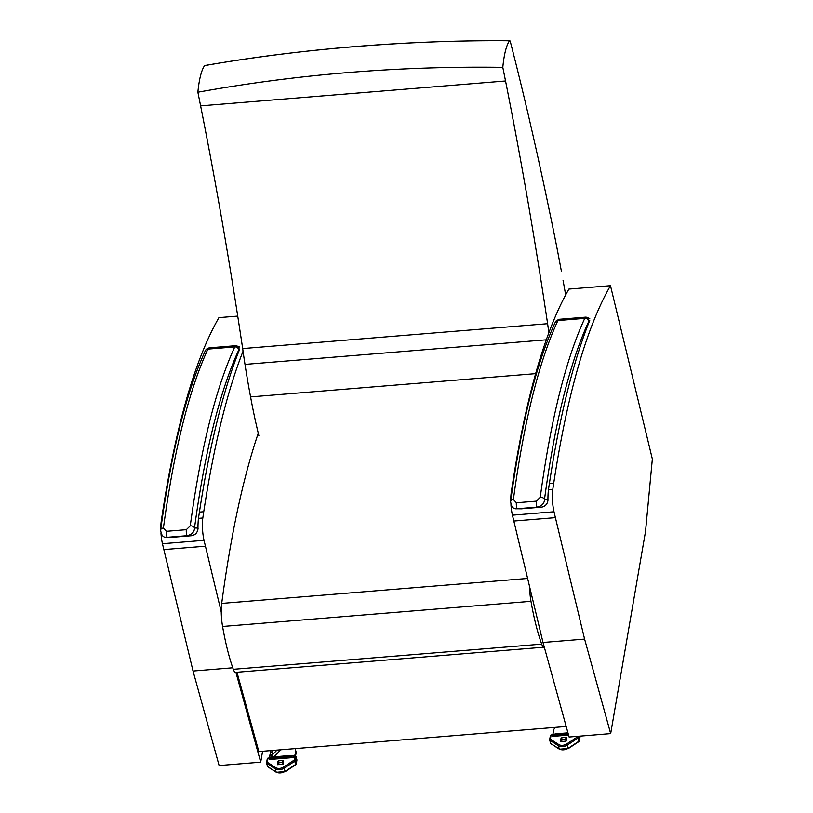 <?xml version="1.0" encoding="UTF-8"?>
<svg xmlns="http://www.w3.org/2000/svg" width="813" height="813" viewBox="0 0 813 813"><rect width="100%" height="100%" fill="white"/><g stroke="black" fill="none" stroke-linecap="round" stroke-linejoin="round"><path stroke-width="1.22" d="M561.437 271.471A707.33 158.596 85.3 0 0 549.344 210.608A1345.566 301.714 85.3 0 0 510.361 41.748A3.567 0.803 85.3 0 0 509.69 40.65A3.567 0.803 85.3 0 0 509.517 40.752C412.547 39.817 299.845 48.739 204.581 65.619A3.567 0.803 -94.7 0 1 204.734 65.528A3.567 0.803 -94.7 0 1 204.886 65.568M509.517 40.752A75.894 17.012 85.3 0 0 502.81 67.347L505.544 80.975A1424.335 319.367 -94.7 0 1 547.616 323.696A190.862 42.794 85.3 0 0 548.897 332.741M565.645 294.956L564.954 290.871A707.33 158.596 85.3 0 0 563.074 280.383M502.81 67.347A1483.41 1281.43 -161.4 0 0 197.874 92.215A75.894 17.012 -94.7 0 1 204.581 65.619M258.869 435.646A227.691 51.056 -94.7 0 1 250.577 396.907A282.294 63.302 -94.7 0 1 244.998 364.397A190.862 42.794 -94.7 0 1 242.681 348.574A1424.335 319.367 85.3 0 0 200.608 105.853L197.874 92.215M250.577 396.907L535.676 373.645M242.681 348.574L547.616 323.696M529.659 586.884A21.524 4.827 85.3 0 0 530.97 601.315C533.968 618.297 537.545 632.575 541.712 644.14A14.228 3.191 85.3 0 0 543.988 647.199L235.587 672.351A14.228 3.191 -94.7 0 1 233.311 669.302C229.144 657.727 225.567 643.459 222.569 626.477A21.524 4.827 -94.7 0 1 221.695 603.409C230.872 534.68 243.067 477.953 258.27 433.227M205.252 350.881C186.096 392.76 171.228 452.475 160.649 530.005L160.649 530.005A3.567 2.429 7.7 0 1 160.649 530.005C161.187 535.269 163.24 537.708 166.787 537.322L187.366 535.676C192.071 534.395 194.449 531.844 194.5 528.013A3.567 2.429 -172.3 0 0 190.262 525.859L186.319 529.7L166.401 531.326L163.413 528.044A761.669 170.781 -94.7 0 1 207.925 349.102A14.268 3.201 -94.7 0 1 208.311 348.462A3.567 3.374 -141.9 0 0 205.963 349.702L205.252 350.881A3.567 3.232 24.8 0 1 207.925 349.102L234.784 346.907A3.567 3.232 24.8 0 1 238.809 349.905A10.701 2.398 -94.7 0 1 239.093 349.427A3.567 3.374 -141.9 0 0 235.16 346.267A14.268 3.201 85.3 0 0 234.784 346.907A761.669 170.781 85.3 0 0 190.262 525.859M239.093 349.427A15.335 3.435 -94.7 0 1 239.774 348.94A859.768 192.783 85.3 0 0 198.413 518.735A30.233 6.778 85.3 0 0 197.966 528.064A3.567 1.179 -0 0 1 198.067 528.348C197.559 532.708 195.323 535.167 191.38 535.737A3.567 0.803 85.3 0 0 191.38 535.737L171.452 537.363A3.567 0.803 85.3 0 0 171.452 537.363L167.448 537.302A3.567 0.803 -94.7 0 1 166.543 535.157A3.567 0.803 -94.7 0 1 166.401 531.326M160.649 530.005A3.567 2.429 7.7 0 1 163.413 528.044M238.809 349.905A758.102 169.988 -94.7 0 0 194.5 528.013L197.966 528.064C197.803 532.332 195.598 534.893 191.36 535.737L171.452 537.363M589.079 320.881A15.335 3.435 -94.7 0 1 589.75 320.393A859.768 192.783 85.3 0 0 548.389 490.188A30.233 6.778 85.3 0 0 547.942 499.517C547.779 503.786 545.584 506.347 541.336 507.19L521.418 508.816A3.567 0.803 85.3 0 0 521.438 508.816L516.773 508.775L537.352 507.129C542.047 505.849 544.425 503.288 544.486 499.467A3.567 2.429 -172.3 0 0 540.249 497.302L536.306 501.154L516.377 502.78L513.389 499.497A761.669 170.781 -94.7 0 1 557.911 320.546A14.268 3.201 -94.7 0 1 558.287 319.905A3.567 3.374 -141.9 0 0 555.95 321.145L555.238 322.334A3.567 3.232 24.8 0 1 557.911 320.546L584.76 318.361A3.567 3.232 24.8 0 1 588.795 321.359A10.701 2.398 -94.7 0 1 589.079 320.881A3.567 3.374 -141.9 0 0 585.136 317.72A14.268 3.201 85.3 0 0 584.76 318.361A761.669 170.781 85.3 0 0 540.249 497.302M588.795 321.359A758.102 169.988 -94.7 0 0 544.486 499.467L547.942 499.517A3.567 1.179 -0 0 1 548.043 499.792C547.535 504.162 545.31 506.621 541.356 507.19A3.567 0.803 85.3 0 0 541.356 507.19L517.424 508.755A3.567 0.803 -94.7 0 1 516.529 506.611A3.567 0.803 -94.7 0 1 516.377 502.78M555.238 322.334C536.072 364.214 521.204 423.919 510.625 501.458A3.567 2.429 7.7 0 1 510.625 501.458L510.625 501.458A3.567 2.429 7.7 0 1 513.389 499.497M520.767 508.836L521.438 508.816M566.295 740.064L565.807 737.35L565.96 741.161M561.783 737.98L561.092 738.041L560.472 741.608L566.102 741.151L566.722 737.574L565.889 737.645M561.712 739.281L561.092 738.041M555.198 727.401L554.08 729.088A5.356 3.425 -15.7 0 0 553.582 730.308L553.074 733.235A3.567 2.287 -15.7 0 0 553.104 733.915A3.567 2.287 -15.7 0 0 553.206 734.159A1.789 1.138 164.3 0 1 553.247 734.281A1.789 1.138 164.3 0 1 553.267 734.363L552.952 734.454A1.341 0.986 9.8 0 1 552.759 734.505L552.393 736.415L552.606 734.901L551.986 735.043M553.206 734.159L556.387 734.027L552.434 736.324M578.632 736.243L578.409 737.554A0.894 0.579 164.3 0 1 578.063 738.011L567.454 744.993A6.819 4.36 164.3 0 1 558.358 745.734L549.893 740.308A0.894 0.6 -57.3 0 1 550.381 739.159L551.051 735.237L552.749 734.505M561.437 739.281L561.031 741.568L561.437 739.281M561.824 741.507L561.834 737.676L565.807 737.35M278.757 761.07L278.005 761.131L277.385 764.708L283.015 764.25L283.625 760.673L282.863 760.734L283.249 762.889M278.341 762.34L277.944 764.657L278.005 761.131M293.442 755.653L293.147 757.564L293.432 755.653A1.341 0.986 9.8 0 1 293.219 755.643L289.55 755.633M272.995 756.984L269.865 757.543A1.341 0.986 9.8 0 1 269.672 757.594L269.296 759.505L269.51 757.99L268.9 758.133M293.127 757.472L289.489 756.019M272.934 757.36L269.347 759.413M293.574 755.785L294.428 756.049M266.694 763.305L267.497 766.192A0.894 0.579 -15.7 0 0 267.701 766.608L266.796 763.397A0.894 0.579 164.3 0 1 266.603 762.98A0.894 0.661 9.8 0 1 267.284 762.248L275.749 767.675A5.925 3.791 -15.7 0 0 283.656 767.025L294.255 760.053A0.894 0.661 -170.2 0 1 295.322 760.643L296.217 763.854L296.897 759.931L295.993 756.72L295.322 760.643A0.894 0.579 164.3 0 1 294.967 761.1L284.367 768.082A6.819 4.36 164.3 0 1 275.261 768.824L266.796 763.397A0.894 0.6 -57.3 0 1 267.284 762.248L267.965 758.326L269.662 757.594M282.944 764.25L282.782 760.44L278.818 760.765L278.798 764.586M270.668 757.31L271.227 756.151L269.611 755.602L270.262 754.139A3.567 2.002 108.7 0 0 270.749 752.371L270.963 750.582M269.144 758.011L269.611 755.602M276.959 750.094L271.227 756.151L271.877 754.688A3.567 2.002 108.7 0 0 272.375 752.919L272.67 750.45M295.668 750.46L296.013 751.71A5.356 3.425 164.3 0 1 296.064 751.852A5.356 3.425 164.3 0 1 296.105 752.879L295.607 755.805A3.567 2.287 164.3 0 1 295.556 756.009M295.028 748.621L295.586 750.175A5.356 3.425 164.3 0 1 295.627 750.318A5.356 3.425 164.3 0 1 295.678 751.344L295.17 754.271A3.567 2.287 164.3 0 1 294.723 755.247A1.789 1.138 -15.7 0 0 294.489 755.948M232.772 667.788L193.037 671.03L219.114 765.561L260.699 762.177L262.579 751.273M235.902 672.331L260.699 762.177M193.037 671.03L162.437 543.724L204.022 540.34L221.258 612.047M162.437 543.724A17.835 4.004 -94.7 0 1 160.974 533.237M160.801 528.887A17.835 4.004 -94.7 0 1 161.228 521.387A859.768 192.783 -94.7 0 1 162.163 515.127A859.768 192.783 -94.7 0 1 218.921 317.629L237.731 316.094M243.046 351.236A859.768 192.783 85.3 0 0 203.738 511.743A859.768 192.783 85.3 0 0 202.813 517.993A17.835 4.004 85.3 0 0 204.022 540.34M610.675 733.621L645.065 534.131A42.815 9.604 85.3 0 0 645.827 528.287L652.351 459.02L610.482 285.688A859.768 192.783 85.3 0 0 553.724 483.196A859.768 192.783 85.3 0 0 552.789 489.446A17.835 4.004 85.3 0 0 553.999 511.784L584.598 639.099L610.675 733.621L569.1 737.015L543.013 642.483L584.598 639.099M543.013 642.483L512.424 515.178L553.999 511.784M512.424 515.178A17.835 4.004 -94.7 0 1 510.95 504.69M510.777 500.33A17.835 4.004 -94.7 0 1 511.214 492.841A859.768 192.783 -94.7 0 1 512.139 486.581A859.768 192.783 -94.7 0 1 564.73 296.684M564.903 296.369A859.768 192.783 -94.7 0 1 568.907 289.082L610.482 285.688M236.949 672.239L258.839 751.578L566.194 726.497M200.608 105.853L505.544 80.975M244.998 364.397L546.326 339.814M527.627 578.45L221.695 603.409M530.97 601.315L222.569 626.477M541.712 644.14L233.311 669.302M235.16 346.267L208.311 348.462A18.902 4.238 -94.7 0 1 209.256 347.842L236.116 345.657A18.902 4.238 85.3 0 0 235.16 346.267M191.36 535.737L187.366 535.676A3.567 0.803 -94.7 0 1 186.472 533.531A3.567 0.803 -94.7 0 1 186.319 529.7M585.136 317.72L558.287 319.905A18.902 4.238 -94.7 0 1 559.242 319.296L586.092 317.111A18.902 4.238 85.3 0 0 585.136 317.72M541.336 507.19L537.352 507.129A3.567 0.803 -94.7 0 1 536.448 504.985A3.567 0.803 -94.7 0 1 536.306 501.154M549.781 740.216L550.594 743.102A0.894 0.579 -15.7 0 0 550.787 743.519L549.893 740.308A0.894 0.579 164.3 0 1 549.69 739.891A0.894 0.661 9.8 0 1 550.381 739.159L558.846 744.586A0.894 0.6 -57.3 0 0 558.358 745.734L559.253 748.946A6.819 4.36 -15.7 0 0 568.358 748.194L578.968 741.222A0.894 0.579 -15.7 0 0 579.313 740.755L579.791 736.141M558.846 744.586A5.925 3.791 -15.7 0 0 566.742 743.936L568.328 748.56L578.937 741.578A0.894 0.894 0 0 0 579.323 740.978A0.894 0.661 9.8 0 1 578.998 741.395M566.742 743.936L577.352 736.954A0.894 0.661 -170.2 0 1 578.409 737.554L579.313 740.755A0.894 0.661 9.8 0 1 579.323 740.978L580.004 737.066A0.894 0.661 9.8 0 1 579.913 737.269M551.305 743.844A0.894 0.6 -57.3 0 1 550.787 743.519L559.253 748.946A0.894 0.6 -57.3 0 0 559.842 749.261M577.454 736.334L578.937 741.578M552.393 736.415L568.572 735.094M555.228 734.739L568.175 733.682M553.938 735.359L568.317 734.19M568.023 748.478L559.446 749.21L550.98 743.783A0.894 0.894 0 0 1 550.604 743.275L549.7 740.064A0.894 0.894 0 0 1 549.679 739.667L550.35 735.755A0.894 0.661 -170.2 0 0 550.371 735.978M579.893 736.517A0.894 0.579 164.3 0 1 579.984 736.669L579.832 736.141M552.637 734.647L551.163 735.003A0.894 0.894 0 0 0 550.35 735.755A0.894 0.661 -170.2 0 1 551.051 735.237L551.316 735.216M552.667 736.131L552.952 734.454M275.749 767.675A0.894 0.6 -57.3 0 0 275.261 768.824L276.166 772.035A6.819 4.36 -15.7 0 0 285.272 771.293L295.871 764.311A0.894 0.579 -15.7 0 0 296.217 763.854A0.894 0.661 9.8 0 1 295.902 764.484M283.656 767.025L285.241 771.649L295.841 764.677A0.894 0.894 0 0 0 296.237 764.078L296.908 760.155A0.894 0.661 9.8 0 1 296.826 760.368M268.219 766.944A0.894 0.6 -57.3 0 1 267.701 766.608L276.166 772.035A0.894 0.6 -57.3 0 0 276.745 772.35M295.21 756.141L294.255 760.053L295.841 764.677M295.424 756.192A0.894 0.579 164.3 0 1 295.993 756.72A0.894 0.661 -170.2 0 0 294.936 756.131L293.371 756.253M269.296 759.505L293.147 757.564M272.142 757.828L290.292 756.354M270.841 758.458L291.654 756.761M284.936 771.567L276.359 772.309L267.894 766.883A0.894 0.894 0 0 1 267.507 766.364L266.603 763.153A0.894 0.894 0 0 1 266.583 762.757L267.264 758.844A0.894 0.661 -170.2 0 0 267.274 759.068M296.806 759.606A0.894 0.579 164.3 0 1 296.887 759.759L295.983 756.547A0.894 0.894 0 0 0 295.048 755.897L293.574 756.019M269.51 757.98L268.077 758.102A0.894 0.894 0 0 0 267.264 758.844A0.894 0.661 -170.2 0 1 267.965 758.326L268.229 758.305M269.57 759.22L269.865 757.543M292.934 757.32L293.219 755.643M566.234 738.956L566.387 739.505M561.732 739.698L565.807 739.363M280.719 749.789L274.052 756.832M295.678 751.344L296.105 752.879M295.17 754.271L295.607 755.805M294.723 755.247L294.906 755.907M272.375 752.919L270.749 752.371M271.877 754.688L270.262 754.139M282.782 762.452L278.707 762.787M163.86 549.588L205.435 546.194M161.228 521.387L161.858 521.336M198.463 518.348L202.813 517.993M162.163 515.127L162.763 515.086M199.409 512.099L203.738 511.743M513.836 521.042L555.421 517.647M511.214 492.841L511.834 492.79M548.45 489.802L552.789 489.446M512.139 486.581L512.739 486.53M549.395 483.542L553.724 483.196M509.69 40.65C405.88 40.193 304.225 48.475 204.734 65.528M239.784 347.07L236.116 345.657M205.963 349.702L209.256 347.842M170.781 537.383L166.797 537.332M589.76 318.523L586.092 317.111M555.95 321.145L559.242 319.296M516.763 508.775C513.216 509.162 511.174 506.723 510.625 501.458M555.533 733.875L567.952 732.859M272.436 756.964L290.261 755.511M295.627 750.318L296.064 751.852"/></g></svg>
